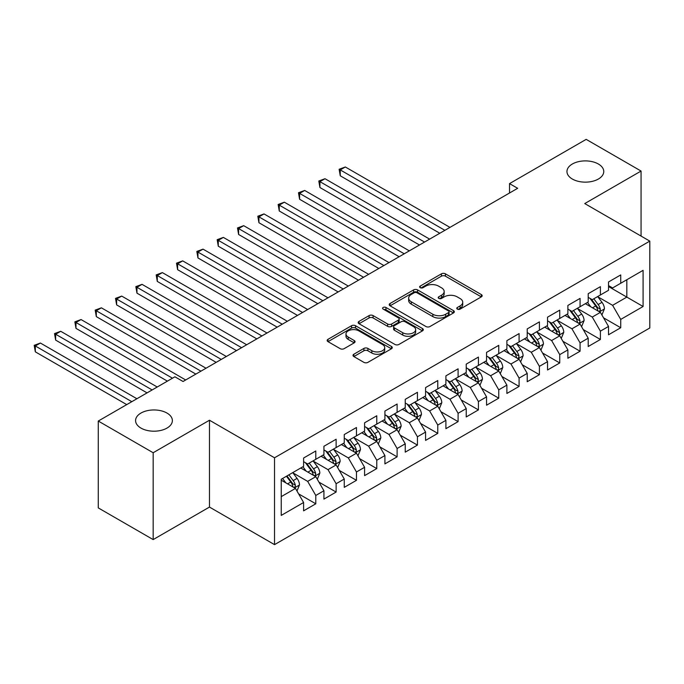 <?xml version="1.0" encoding="UTF-8"?>
<svg xmlns="http://www.w3.org/2000/svg" width="684" height="684" viewBox="0 0 684 684"><rect width="100%" height="100%" fill="white"/><g stroke="black" fill="none" stroke-linecap="round" stroke-linejoin="round"><path stroke-width="1.03" d="M457.339 309.108A1.975 1.137 0 0 0 460.135 309.108L481.339 296.873A2.821 1.633 0 0 0 482.16 295.719A2.821 1.633 0 0 0 481.339 294.565L445.421 273.831A2.821 1.633 0 0 0 441.428 273.831L420.224 286.074A1.975 1.137 0 0 0 419.651 286.878A1.975 1.137 0 0 0 420.224 287.682A1.975 1.137 0 0 0 423.02 287.682L425.764 286.1A9.029 5.215 0 0 1 438.538 286.1L441.531 287.827A9.029 5.215 0 0 1 444.173 291.512A9.029 5.215 0 0 1 441.531 295.197L438.786 296.788A1.975 1.137 0 0 0 438.205 297.591A1.975 1.137 0 0 0 438.786 298.395A1.975 1.137 0 0 0 441.582 298.395L444.326 296.813A9.029 5.215 0 0 1 457.092 296.813L460.084 298.54A9.029 5.215 0 0 1 462.735 302.225A9.029 5.215 0 0 1 460.084 305.919L457.339 307.501A1.975 1.137 0 0 0 456.767 308.304A1.975 1.137 0 0 0 457.339 309.108L457.339 307.501M166.99 413.068A18.4 10.619 0 0 0 146.94 410.759A18.4 10.619 0 0 0 135.577 420.574A18.4 10.619 0 0 0 140.964 428.09A18.4 10.619 0 0 0 161.022 430.39A18.4 10.619 0 0 0 172.377 420.574A18.4 10.619 0 0 0 166.99 413.068M598.372 164.015A18.4 10.619 0 0 0 578.313 161.706A18.4 10.619 0 0 0 566.959 171.522A18.4 10.619 0 0 0 572.346 179.037A18.4 10.619 0 0 0 592.395 181.337A18.4 10.619 0 0 0 603.758 171.522A18.4 10.619 0 0 0 598.372 164.015M353.833 354.244A2.821 1.633 0 0 0 353.004 355.398A2.821 1.633 0 0 0 353.833 356.544L363.905 362.366A2.821 1.633 0 0 0 367.898 362.366L391.445 348.772A2.821 1.633 0 0 0 392.274 347.617A2.821 1.633 0 0 0 391.445 346.463L355.526 325.729A2.821 1.633 0 0 0 351.533 325.729L327.987 339.324A2.821 1.633 0 0 0 327.166 340.478A2.821 1.633 0 0 0 327.987 341.632L340.162 348.652A2.821 1.633 0 0 0 344.155 348.652L354.226 342.838A2.821 1.633 0 0 0 355.056 341.684A2.821 1.633 0 0 0 354.226 340.538L348.19 337.05A7.55 4.361 0 0 1 345.984 333.963A7.55 4.361 0 0 1 350.644 329.944A7.55 4.361 0 0 1 358.869 330.885L382.518 344.539A7.55 4.361 0 0 1 384.724 347.617A7.55 4.361 0 0 1 380.065 351.644A7.55 4.361 0 0 1 371.839 350.704L367.898 348.421A2.821 1.633 0 0 0 363.905 348.421L353.833 354.244L353.833 356.544M153.165 452.74L153.165 539.591L209.475 507.075L209.475 420.224L153.165 452.74L98.274 421.045L174.916 376.798L183.047 381.492L517.66 188.305L509.529 183.611L509.529 192.999M209.475 420.224L274.532 457.784L649.8 241.119L649.8 327.978L274.532 544.635L274.532 457.784M641.062 236.074L641.062 171.051L584.752 203.567L649.8 241.119M641.062 171.051L586.171 139.365L509.529 183.611M425.961 326.533A2.821 1.633 0 0 0 429.954 326.533L453.501 312.939A2.821 1.633 0 0 0 454.33 311.793A2.821 1.633 0 0 0 453.501 310.639L417.582 289.905A2.821 1.633 0 0 0 413.589 289.905L390.051 303.499A2.821 1.633 0 0 0 389.222 304.645A2.821 1.633 0 0 0 390.051 305.799L425.961 326.533M383.955 309.536A1.975 1.137 0 0 1 385.956 309.818L385.956 307.467L422.473 328.551A2.821 1.633 0 0 1 423.302 329.705A2.821 1.633 0 0 1 422.473 330.859L398.926 344.454A2.821 1.633 0 0 1 394.933 344.454L359.014 323.712L359.014 321.412A2.821 1.633 0 0 0 358.194 322.566A2.821 1.633 0 0 0 359.014 323.712M359.014 321.412L369.095 315.589A2.821 1.633 0 0 1 373.088 315.589L387.648 324.002A2.821 1.633 0 0 0 391.641 324.002L398.327 320.146A2.821 1.633 0 0 0 399.157 318.992A2.821 1.633 0 0 0 398.327 317.838L383.16 309.082A1.975 1.137 0 0 1 382.587 308.279A1.975 1.137 0 0 1 383.801 307.219A1.975 1.137 0 0 1 385.956 307.467M608.529 286.545L626.826 297.104L626.826 279.739L643.088 270.342L620.73 283.253L620.73 274.925L608.529 281.962L608.529 290.298L600.398 294.992L600.398 286.664L588.206 293.701L588.206 302.037L580.075 306.731L580.075 298.395L567.874 305.44L567.874 313.776L559.743 318.47L559.743 310.134L547.542 317.179L547.542 325.507L539.411 330.201L539.411 321.873L527.219 328.91L527.219 337.246L519.088 341.94L519.088 333.604L506.887 340.649L506.887 348.985L498.756 353.679L498.756 345.343L486.555 352.388L486.555 360.716L478.424 365.418L478.424 357.082L466.231 364.127L466.231 372.455L458.1 377.149L458.1 368.821L445.9 375.858L445.9 384.194L437.769 388.888L437.769 380.552L425.576 387.597L425.576 395.933L417.437 400.627L417.437 392.291L405.244 399.336L405.244 407.664L397.113 412.358L397.113 404.03L384.912 411.067L384.912 419.403L376.781 424.097L376.781 415.769L364.589 422.806L364.589 431.142L356.458 435.836L356.458 427.5L344.257 434.545L344.257 442.881L336.126 447.575L336.126 439.239L323.925 446.284L323.925 454.612L315.794 459.306L315.794 450.978L303.602 458.015L303.602 466.351L281.235 479.262L281.235 515.411L303.602 502.501L295.471 488.419L281.235 480.202M643.088 270.342L643.088 306.5L620.73 319.411L612.599 305.321L597.859 296.813M603.553 317.821L620.73 327.739L620.73 319.411M620.73 327.739L608.529 334.784L608.529 326.448L600.398 331.142L592.267 317.06L577.527 308.552M583.221 329.56L600.398 339.478L600.398 331.142M600.398 339.478L588.206 346.523L588.206 338.187L580.075 342.881L571.944 328.799L557.204 320.283M562.898 341.299L580.075 351.217L580.075 342.881M580.075 351.217L567.874 358.254L567.874 349.926L559.743 354.62L551.612 340.529L536.872 332.022M542.566 353.029L559.743 362.947L559.743 354.62M559.743 362.947L547.542 369.993L547.542 361.656L539.411 366.35L531.28 352.269L516.54 343.761M522.234 364.769L539.411 374.687L539.411 366.35M539.411 374.687L527.219 381.732L527.219 373.396L519.088 378.09L510.957 364.008L496.216 355.5M501.911 376.508L519.088 386.426L519.088 378.09M519.088 386.426L506.887 393.462L506.887 385.135L498.756 389.829L490.625 375.747L475.884 367.231M481.579 388.247L498.756 398.165L498.756 389.829M498.756 398.165L486.555 405.202L486.555 396.874L478.424 401.568L470.293 387.477L455.561 378.97M461.247 399.978L478.424 409.896L478.424 401.568M478.424 409.896L466.231 416.941L466.231 408.604L458.1 413.298L449.969 399.217L435.229 390.709M440.924 411.717L458.1 421.635L458.1 413.298M458.1 421.635L445.9 428.68L445.9 420.344L437.769 425.038L429.637 410.956L414.897 402.448M420.592 423.456L437.769 433.374L437.769 425.038M437.769 433.374L425.576 440.411L425.576 432.083L417.437 436.777L409.306 422.686L394.574 414.179M400.26 435.186L417.437 445.104L417.437 436.777M417.437 445.104L405.244 452.15L405.244 443.813L397.113 448.507L388.982 434.425L374.242 425.918M379.936 446.926L397.113 456.844L397.113 448.507M397.113 456.844L384.912 463.889L384.912 455.553L376.781 460.246L368.65 446.165L353.91 437.657M359.604 458.665L376.781 468.583L376.781 460.246M376.781 468.583L364.589 475.628L364.589 467.292L356.458 471.986L348.318 457.904L333.587 449.388M339.273 470.404L356.458 480.322L356.458 471.986M356.458 480.322L344.257 487.359L344.257 479.031L336.126 483.725L327.995 469.634L313.255 461.127M318.949 482.134L336.126 492.053L336.126 483.725M336.126 492.053L323.925 499.098L323.925 490.761L315.794 495.455L307.663 481.374L292.923 472.866M298.617 493.874L315.794 503.792L315.794 495.455M315.794 503.792L303.602 510.837L303.602 502.501M303.602 461.657L307.663 464L315.794 459.306M281.235 496.635L295.471 488.419M323.925 449.918L327.995 452.269L336.126 447.575M307.663 481.374L315.794 476.68L300.755 467.993M323.925 490.761L315.794 476.68M344.257 438.179L348.318 440.53L356.458 435.836M327.995 469.634L336.126 464.94L321.078 456.254M344.257 479.031L336.126 464.94M364.589 426.448L368.65 428.791L376.781 424.097M348.318 457.904L356.458 453.21L341.41 444.523M364.589 467.292L356.458 453.21M384.912 414.709L388.982 417.06L397.113 412.358M368.65 446.165L376.781 441.471L361.742 432.784M384.912 455.553L376.781 441.471M405.244 402.97L409.306 405.321L417.437 400.627M388.982 434.425L397.113 429.732L382.065 421.045M405.244 443.813L397.113 429.732M425.576 391.239L429.637 393.582L437.769 388.888M409.306 422.686L417.437 417.992L402.397 409.314M425.576 432.083L417.437 417.992M445.9 379.5L449.969 381.843L458.1 377.149M429.637 410.956L437.769 406.262L422.729 397.575M445.9 420.344L437.769 406.262M466.231 367.761L470.293 370.112L478.424 365.418M449.969 399.217L458.1 394.523L443.052 385.836M466.231 408.604L458.1 394.523M486.555 356.022L490.625 358.373L498.756 353.679M470.293 387.477L478.424 382.784L463.384 374.097M486.555 396.874L478.424 382.784M506.887 344.291L510.957 346.634L519.088 341.94M490.625 375.747L498.756 371.053L483.716 362.366M506.887 385.135L498.756 371.053M527.219 332.552L531.28 334.895L539.411 330.201M510.957 364.008L519.088 359.314L504.04 350.627M527.219 373.396L519.088 359.314M547.542 320.813L551.612 323.164L559.743 318.47M531.28 352.269L539.411 347.575L524.371 338.888M547.542 361.656L539.411 347.575M567.874 309.074L571.944 311.425L580.075 306.731M551.612 340.529L559.743 335.835L544.703 327.149M567.874 349.926L559.743 335.835M588.206 297.343L592.267 299.686L600.398 294.992M571.944 328.799L580.075 324.105L565.027 315.418M588.206 338.187L580.075 324.105M608.529 285.604L612.599 287.955L620.73 283.253M592.267 317.06L600.398 312.366L585.359 303.679M608.529 326.448L600.398 312.366M98.274 421.045L98.274 507.904L153.165 539.591M209.475 507.075L274.532 544.635M612.599 305.321L626.826 297.104L643.088 306.5M458.135 309.39L460.084 308.262A9.029 5.215 0 0 0 462.735 304.577L462.735 302.225M444.173 291.512L444.173 293.863A9.029 5.215 0 0 1 441.531 297.549L439.573 298.677M481.297 296.89L445.421 276.174A2.821 1.633 0 0 0 441.428 276.174L421.019 287.964M453.466 312.964L417.582 292.248A2.821 1.633 0 0 0 413.589 292.248L390.085 305.825M448.516 312.597A1.975 1.137 0 0 0 449.089 311.793A1.975 1.137 0 0 0 448.516 310.981L416.983 292.778A1.975 1.137 0 0 0 414.188 292.778L411.298 294.453A9.029 5.215 0 0 0 408.656 298.138A9.029 5.215 0 0 0 411.298 301.824L432.852 314.264A9.029 5.215 0 0 0 445.617 314.264L448.516 312.597L448.516 314.948A1.975 1.137 0 0 0 449.089 314.136L449.089 311.793M408.656 298.138L408.656 300.49A9.029 5.215 0 0 0 411.298 304.175L411.298 301.824M448.516 314.948L445.617 316.615A9.029 5.215 0 0 1 432.852 316.615L411.298 304.175M359.057 323.737L369.095 317.94L369.095 315.589M399.157 318.992L399.157 321.335A2.821 1.633 0 0 1 398.327 322.489L391.641 326.353A2.821 1.633 0 0 1 387.648 326.353L373.088 317.94A2.821 1.633 0 0 0 369.095 317.94M385.956 309.818L422.438 330.876M402.765 332.732A7.55 4.361 0 0 0 410.99 333.672A7.55 4.361 0 0 0 415.658 329.645A7.55 4.361 0 0 0 413.444 326.567L405.116 321.754A2.821 1.633 0 0 0 401.123 321.754L394.437 325.618A2.821 1.633 0 0 0 393.608 326.764A2.821 1.633 0 0 0 394.437 327.918L402.765 332.732L402.765 335.075A7.55 4.361 0 0 0 410.99 336.024A7.55 4.361 0 0 0 415.658 331.997L415.658 329.645M393.608 326.764L393.608 329.115A2.821 1.633 0 0 0 394.437 330.269L394.437 327.918M402.765 335.075L394.437 330.269M384.724 347.617L384.724 349.969A7.55 4.361 0 0 1 380.065 353.996A7.55 4.361 0 0 1 371.839 353.047L367.898 350.772A2.821 1.633 0 0 0 363.905 350.772L353.867 356.569M345.984 333.963L345.984 336.314A7.55 4.361 0 0 0 348.19 339.392L348.19 337.05M354.192 342.864L348.19 339.392M391.41 348.789L355.526 328.081A2.821 1.633 0 0 0 351.533 328.081L328.029 341.649M601.903 314.973L604.425 308.817A7.618 4.395 -120 0 0 601.997 302.337L597.679 296.565M590.796 306.817L587.513 302.439M585.974 304.038L585.598 303.534M449.969 227.387L345.334 166.982L340.256 169.914L340.256 175.788L439.803 233.261M598.962 311.536L600.142 310.476L600.313 309.142A7.618 4.395 -120 0 0 598.132 304.56L593.815 298.797M591.344 299.156L596.679 306.278A3.882 2.24 60 0 1 597.389 307.458L600.313 309.142M590.01 298.386L595.696 305.97A7.618 4.395 60 0 1 597.876 310.553L598.03 310.998M340.256 175.788L339.136 169.273L444.882 230.328M339.136 169.273L345.334 166.982M581.58 326.704L584.093 320.557A7.618 4.395 -120 0 0 581.665 314.067L577.347 308.304M570.465 318.556L567.181 314.17M565.651 315.777L565.275 315.273M429.637 239.126L325.003 178.721L319.924 181.653L319.924 187.519L419.472 244.992M578.638 323.276L579.818 322.207L579.981 320.882A7.618 4.395 -120 0 0 577.8 316.299L573.483 310.536M571.02 310.895L576.356 318.017A3.882 2.24 60 0 1 577.057 319.189L579.981 320.882M569.678 310.117L575.364 317.709A7.618 4.395 60 0 1 577.544 322.292L577.698 322.728M319.924 187.519L318.804 181.003L424.559 242.059M318.804 181.003L325.003 178.721M561.248 338.443L563.77 332.296A7.618 4.395 -120 0 0 561.333 325.806L557.015 320.044M550.133 330.295L546.849 325.909M545.319 327.508L544.943 327.012M409.306 250.866L304.679 190.451L299.592 193.392L299.592 199.258L399.14 256.731M558.306 335.006L559.486 333.946L559.657 332.621A7.618 4.395 -120 0 0 557.477 328.038L553.151 322.275M550.688 322.634L556.024 329.748A3.882 2.24 60 0 1 556.733 330.928L559.657 332.621M549.346 321.856L555.032 329.449A7.618 4.395 60 0 1 557.212 334.023L557.366 334.467M299.592 199.258L298.472 192.743L404.227 253.798M298.472 192.743L304.679 190.451M540.916 350.182L543.438 344.026A7.618 4.395 -120 0 0 541.01 337.545L536.692 331.774M529.809 342.026L526.526 337.648M524.987 339.247L524.619 338.751M388.982 262.605L284.347 202.19L279.269 205.123L279.269 210.997L378.816 268.47M537.975 346.745L539.154 345.685L539.325 344.351A7.618 4.395 -120 0 0 537.145 339.777L532.827 334.006M530.365 334.365L535.692 341.487A3.882 2.24 60 0 1 536.401 342.667L539.325 344.351M529.023 333.595L534.708 341.179A7.618 4.395 60 0 1 536.889 345.762L537.043 346.207M279.269 210.997L278.149 204.482L383.895 265.537M278.149 204.482L284.347 202.19M520.592 361.921L523.106 355.766A7.618 4.395 -120 0 0 520.678 349.276L516.36 343.513M509.477 353.765L506.194 349.387M504.664 350.986L504.288 350.482M368.65 274.335L264.015 213.93L258.937 216.862L258.937 222.727L358.484 280.209M517.651 358.484L518.831 357.424L518.994 356.09A7.618 4.395 -120 0 0 516.813 351.508L512.496 345.745M510.033 346.104L515.368 353.226A3.882 2.24 60 0 1 516.069 354.406L518.994 356.09M508.691 345.334L514.377 352.918A7.618 4.395 60 0 1 516.557 357.501L516.711 357.937M258.937 222.727L257.817 216.221L363.572 277.268M257.817 216.221L264.015 213.93M500.261 373.652L502.783 367.505A7.618 4.395 -120 0 0 500.346 361.015L496.028 355.252M489.146 365.504L485.862 361.118M484.332 362.717L483.956 362.221M348.318 286.074L243.692 225.669L238.605 228.601L238.605 234.467L338.161 291.94M497.319 370.224L498.499 369.155L498.67 367.83A7.618 4.395 -120 0 0 496.49 363.247L492.172 357.484M489.701 357.843L495.036 364.957A3.882 2.24 60 0 1 495.746 366.137L498.67 367.83M488.367 357.065L494.045 364.657A7.618 4.395 60 0 1 496.225 369.24L496.379 369.676M238.605 234.467L237.493 227.952L343.24 289.007M237.493 227.952L243.692 225.669M479.929 385.391L482.451 379.244A7.618 4.395 -120 0 0 480.023 372.754L475.705 366.992M468.822 377.235L465.539 372.857M464 374.456L463.632 373.96M327.995 297.814L223.36 237.399L218.281 240.341L218.281 246.206L317.829 303.679M476.987 381.954L478.176 380.894L478.338 379.569A7.618 4.395 -120 0 0 476.158 374.986L471.84 369.215M469.378 369.574L474.705 376.696A3.882 2.24 60 0 1 475.414 377.876L478.338 379.569M468.036 368.804L473.721 376.388A7.618 4.395 60 0 1 475.902 380.971L476.055 381.416M218.281 246.206L217.161 239.691L322.908 300.746M217.161 239.691L223.36 237.399M459.605 397.13L462.119 390.974A7.618 4.395 -120 0 0 459.691 384.493L455.373 378.722M448.49 388.974L445.207 384.596M443.677 386.195L443.3 385.699M307.663 309.544L203.028 249.138L197.95 252.071L197.95 257.945L297.497 315.418M456.664 393.693L457.844 392.633L458.006 391.299A7.618 4.395 -120 0 0 455.826 386.716L451.508 380.954M449.046 381.313L454.381 388.435A3.882 2.24 60 0 1 455.082 389.615L458.006 391.299M447.704 380.543L453.389 388.127A7.618 4.395 60 0 1 455.57 392.71L455.724 393.155M197.95 257.945L196.83 251.43L302.584 312.485M196.83 251.43L203.028 249.138M439.273 408.861L441.796 402.714A7.618 4.395 -120 0 0 439.359 396.224L435.041 390.461M428.158 400.713L424.884 396.327M423.345 397.934L422.969 397.43M287.331 321.283L182.705 260.878L177.618 263.81L177.618 269.676L277.174 327.149M436.332 405.432L437.512 404.372L437.683 403.038A7.618 4.395 -120 0 0 435.503 398.456L431.185 392.693M428.714 393.052L434.049 400.174A3.882 2.24 60 0 1 434.759 401.354L437.683 403.038M427.38 392.274L433.058 399.866A7.618 4.395 60 0 1 435.238 404.449L435.392 404.885M177.618 269.676L176.506 263.16L282.253 324.216M176.506 263.16L182.705 260.878M418.941 420.6L421.464 414.453A7.618 4.395 -120 0 0 419.036 407.963L414.718 402.201M407.835 412.452L404.552 408.066M403.013 409.665L402.645 409.169M267.008 333.022L162.373 272.608L157.294 275.549L157.294 281.415L256.842 338.888M416.009 417.163L417.189 416.103L417.351 414.778A7.618 4.395 -120 0 0 415.171 410.195L410.853 404.432M408.391 404.791L413.717 411.905A3.882 2.24 60 0 1 414.427 413.085L417.351 414.778M407.048 404.013L412.734 411.606A7.618 4.395 60 0 1 414.914 416.188L415.068 416.624M157.294 281.415L156.174 274.9L261.921 335.955M156.174 274.9L162.373 272.608M398.618 432.339L401.132 426.192A7.618 4.395 -120 0 0 398.704 419.702L394.386 413.931M387.503 424.183L384.22 419.805M382.689 421.404L382.313 420.908M246.676 344.762L142.041 284.347L136.962 287.28L136.962 293.154L236.51 350.627M395.677 428.902L396.857 427.842L397.019 426.517A7.618 4.395 -120 0 0 394.839 421.934L390.521 416.163M388.059 416.522L393.394 423.644A3.882 2.24 60 0 1 394.095 424.824L397.019 426.517M386.716 415.752L392.402 423.336A7.618 4.395 60 0 1 394.582 427.919L394.736 428.364M136.962 293.154L135.842 286.639L241.597 347.694M135.842 286.639L142.041 284.347M378.286 444.078L380.808 437.922A7.618 4.395 -120 0 0 378.372 431.433L374.054 425.67M367.18 435.922L363.897 431.544M362.358 433.143L361.981 432.639M226.344 356.492L121.718 296.087L116.631 299.019L116.631 304.884L216.187 362.366M375.345 440.641L376.525 439.581L376.696 438.247A7.618 4.395 -120 0 0 374.516 433.665L370.198 427.902M367.727 428.261L373.062 435.383A3.882 2.24 60 0 1 373.772 436.563L376.696 438.247M366.393 427.491L372.07 435.075A7.618 4.395 60 0 1 374.251 439.658L374.404 440.103M116.631 304.884L115.519 298.378L221.265 359.425M115.519 298.378L121.718 296.087M357.954 455.809L360.477 449.662A7.618 4.395 -120 0 0 358.048 443.172L353.731 437.409M346.848 447.661L343.565 443.275M342.026 444.882L341.658 444.378M206.021 368.231L101.386 307.826L96.307 310.758L96.307 316.624L195.855 374.097M355.022 452.38L356.202 451.312L356.364 449.986A7.618 4.395 -120 0 0 354.184 445.404L349.866 439.641M347.404 440L352.739 447.122A3.882 2.24 60 0 1 353.44 448.294L356.364 449.986M346.061 439.222L351.747 446.814A7.618 4.395 60 0 1 353.927 451.397L354.081 451.833M96.307 316.624L95.187 310.108L200.934 371.164M95.187 310.108L101.386 307.826M337.631 467.548L340.153 461.401A7.618 4.395 -120 0 0 337.716 454.911L333.399 449.149M326.516 459.4L323.233 455.014M321.702 456.613L321.326 456.117M185.689 379.971L81.054 319.556L75.975 322.497L75.975 328.363L167.392 381.142M334.69 464.111L335.87 463.051L336.032 461.726A7.618 4.395 -120 0 0 333.852 457.143L329.534 451.372M327.072 451.739L332.407 458.853A3.882 2.24 60 0 1 333.108 460.033L336.032 461.726M325.729 450.961L331.415 458.545A7.618 4.395 60 0 1 333.595 463.128L333.749 463.572M75.975 328.363L74.855 321.848L172.479 378.209M74.855 321.848L81.054 319.556M317.299 479.287L319.821 473.131A7.618 4.395 -120 0 0 317.393 466.65L313.067 460.879M306.193 471.131L302.909 466.753M301.37 468.352L300.994 467.856M157.226 387.007L60.731 331.295L55.643 334.228L55.643 340.102L147.069 392.881M314.358 475.85L315.538 474.79L315.709 473.456A7.618 4.395 -120 0 0 313.529 468.873L309.211 463.111M306.74 463.47L312.075 470.592A3.882 2.24 60 0 1 312.785 471.772L315.709 473.456M305.406 462.7L311.083 470.284A7.618 4.395 60 0 1 313.272 474.867L313.426 475.312M55.643 340.102L54.532 333.587L152.147 389.948M54.532 333.587L60.731 331.295M296.976 491.026L299.489 484.87A7.618 4.395 -120 0 0 297.061 478.381L292.743 472.618M285.861 482.87L282.577 478.484M136.903 398.746L40.399 343.035L35.32 345.967L35.32 351.832L126.737 404.612M294.034 487.589L295.214 486.529L295.377 485.195A7.618 4.395 -120 0 0 293.197 480.613L288.879 474.85M286.972 475.953L291.752 482.331A3.882 2.24 60 0 1 292.453 483.511L295.377 485.195M286.442 476.261L290.76 482.023A7.618 4.395 60 0 1 292.94 486.606L293.094 487.042M35.32 351.832L34.2 345.326L131.815 401.679M34.2 345.326L40.399 343.035M460.084 308.262L460.084 305.919M438.786 298.395L438.786 296.788M441.531 297.549L441.531 295.197M420.224 287.682L420.224 286.074M441.428 276.174L441.428 273.831M445.421 276.174L445.421 273.831M481.339 296.873L481.339 294.565M390.051 305.799L390.051 303.499M413.589 292.248L413.589 289.905M417.582 292.248L417.582 289.905M453.501 312.939L453.501 310.639M432.852 316.615L432.852 314.264M445.617 316.615L445.617 314.264M373.088 317.94L373.088 315.589M387.648 326.353L387.648 324.002M391.641 326.353L391.641 324.002M398.327 322.489L398.327 320.146M422.473 330.859L422.473 328.551M363.905 350.772L363.905 348.421M367.898 350.772L367.898 348.421M371.839 353.047L371.839 350.704M354.226 342.838L354.226 340.538M327.987 341.632L327.987 339.324M351.533 328.081L351.533 325.729M355.526 328.081L355.526 325.729M391.445 348.772L391.445 346.463M599.449 311.81L604.374 308.963M598.132 304.56L601.997 302.337M592.506 307.809L595.696 305.97M579.117 323.549L584.042 320.702M577.8 316.299L581.665 314.067M572.183 319.548L575.364 317.709M558.785 335.288L563.719 332.441M557.477 328.038L561.333 325.806M551.851 331.278L555.032 329.449M538.462 347.027L543.387 344.18M537.145 339.777L541.01 337.545M531.519 343.017L534.708 341.179M518.13 358.758L523.063 355.911M516.813 351.508L520.678 349.276M511.196 354.757L514.377 352.918M497.798 370.497L502.731 367.65M496.49 363.247L500.346 361.015M490.864 366.496L494.045 364.657M477.475 382.236L482.4 379.389M476.158 374.986L480.023 372.754M470.532 378.226L473.721 376.388M457.143 393.967L462.076 391.128M455.826 386.716L459.691 384.493M450.209 389.966L453.389 388.127M436.811 405.706L441.744 402.859M435.503 398.456L439.359 396.224M429.877 401.705L433.058 399.866M416.488 417.445L421.412 414.598M415.171 410.195L419.036 407.963M409.545 413.435L412.734 411.606M396.156 429.184L401.089 426.337M394.839 421.934L398.704 419.702M389.222 425.174L392.402 423.336M375.824 440.915L380.757 438.068M374.516 433.665L378.372 431.433M368.89 436.914L372.07 435.075M355.5 452.654L360.425 449.807M354.184 445.404L358.048 443.172M348.558 448.653L351.747 446.814M335.169 464.393L340.102 461.546M333.852 457.143L337.716 454.911M328.234 460.383L331.415 458.545M314.837 476.132L319.77 473.285M313.529 468.873L317.393 466.65M307.903 472.122L311.083 470.284M294.513 487.863L299.438 485.016M293.197 480.613L297.061 478.381M287.579 483.862L290.76 482.023"/></g></svg>

